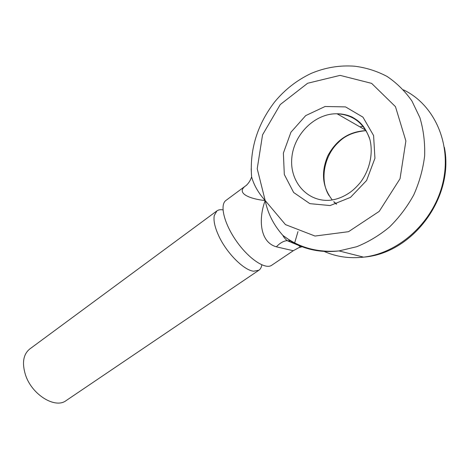 <?xml version="1.0" encoding="UTF-8"?>
<svg xmlns="http://www.w3.org/2000/svg" width="469" height="469" viewBox="0 0 469 469"><rect width="100%" height="100%" fill="white"/><g stroke="black" fill="none" stroke-linecap="round" stroke-linejoin="round"><path stroke-width="0.7" d="M251.161 168.746L251.607 176.866C253.917 185.149 258.448 193.052 265.196 200.562C267.787 213.459 273.691 225.091 282.913 235.444L292.234 242.104L295.411 243.27M298.958 247.614L302.927 246.53M297.979 231.604L294.438 243.663M245.516 185.941L225.917 200.451C219.504 204.842 224.164 223.883 236.646 241.453C249.039 259.087 265.436 269.839 271.709 265.261L293.277 250.727L276.37 246.817C258.923 241.893 258.8 217.106 265.196 200.562C249.907 198.991 235.555 193.199 245.551 185.912L245.539 185.917M261.825 264.856C261.438 267.359 260.453 269.153 258.87 270.25L253.629 271.205C243.845 270.32 226.468 252.885 218.677 235.714C214.814 227.26 213.342 220.524 214.274 215.511L216.924 210.886C218.484 209.76 220.506 209.432 222.992 209.907M216.924 210.886L29.699 349.036C23.28 354.353 21.861 362.924 25.449 374.754C31.722 394.693 55.266 409.126 66.135 400.596L258.87 270.25M276.37 246.817C279.981 242.995 283.569 240.943 287.139 240.65L290.141 241.025M246.026 185.566L246.999 184.78M245.551 185.912L245.938 185.712C249.778 182.271 250.927 178.73 251.607 176.866C249.555 149.646 257.223 124.684 274.617 101.978C284.683 89.749 296.801 80.258 310.976 73.498C325.052 67.524 339.597 65.097 354.605 66.205C366.019 67.636 376.836 71.042 387.042 76.429C396.68 82.919 404.976 91.109 411.929 100.999L419.89 117.631C423.501 129.831 425.084 142.611 424.627 155.966C422.974 169.373 419.35 182.353 413.752 194.911C407.127 206.94 399.031 217.657 389.452 227.055C379.239 235.485 368.317 242.045 356.68 246.729L339.046 250.921C321.851 252.891 306.245 249.948 292.234 242.104M324.19 251.431C336.332 256.813 349.458 258.718 363.563 257.141C398.855 253.172 433.415 222.3 442.736 183.332C452.233 144.393 434.558 104.646 403.457 89.86M265.196 200.562L285.486 224.622L315.01 236.048L348.537 231.686L379.222 211.372L400.028 178.759L405.884 140.97L395.473 106.674L371.624 83.371L340.107 75.374L307.635 83.253L280.274 104.54L262.558 134.832L257.223 168.758L265.196 200.562M350.46 197.396L330.123 205.557L309.874 203.652L293.641 192.483L284.308 174.486L283.376 153.111L290.932 132.235L305.682 115.626L325.064 106.498L345.518 106.897L362.953 117.156L373.588 135.529L374.936 158.282L366.594 180.501L350.46 197.396M363.369 126.261L359.899 126.859M336.578 204.097L334.051 201.858M332.292 199.993C322.297 187.037 320.819 172.287 327.854 155.737C336.402 139.791 349.135 131.426 366.049 130.64C354.142 131.754 345.002 135.611 338.636 142.213C324.419 155.069 319.272 179.803 328.998 195.544M369.496 138.109C363.475 122.772 352.67 114.659 337.076 113.779C314.834 113.264 293.688 134.55 291.806 158.018C289.531 181.485 307.119 202.004 329.713 200.275C336.408 199.612 342.956 197.138 349.376 192.841C352.84 190.531 356.493 187.09 360.333 182.523C369.648 170.212 373.406 153.656 369.912 139.539C364.548 124.684 358.738 120.891 352.125 117.068C347.271 114.876 342.253 113.779 337.076 113.779L365.814 130.247M293.277 250.727L299.627 247.227C300.752 247.151 300.266 246.477 298.155 245.205L287.139 240.65C284.876 238.58 283.464 236.845 282.913 235.444C298.817 247.603 317.531 252.762 339.046 250.921L363.563 257.141C412.708 253.559 454.42 197.32 444.383 147.395M336.332 204.167L333.694 201.723"/></g></svg>
